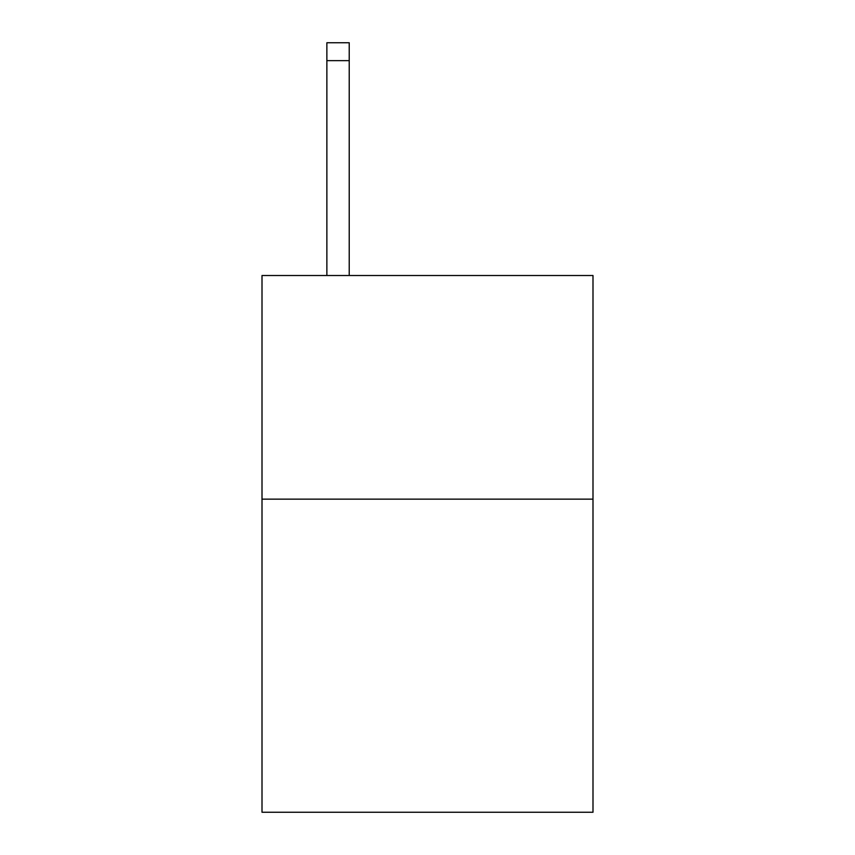 <?xml version="1.0" encoding="UTF-8"?>
<svg xmlns="http://www.w3.org/2000/svg" width="855" height="855" viewBox="0 0 855 855"><rect width="100%" height="100%" fill="white"/><g stroke="black" fill="none" stroke-linecap="round" stroke-linejoin="round"><path stroke-width="1.28" d="M592.996 499.149L592.996 812.25L262.004 812.25L262.004 275.513L592.996 275.513L592.996 499.149L262.004 499.149M349.225 275.513L349.225 60.641L326.866 60.641L326.866 42.75L349.225 42.75L349.225 60.641M326.866 275.513L326.866 60.641"/></g></svg>
